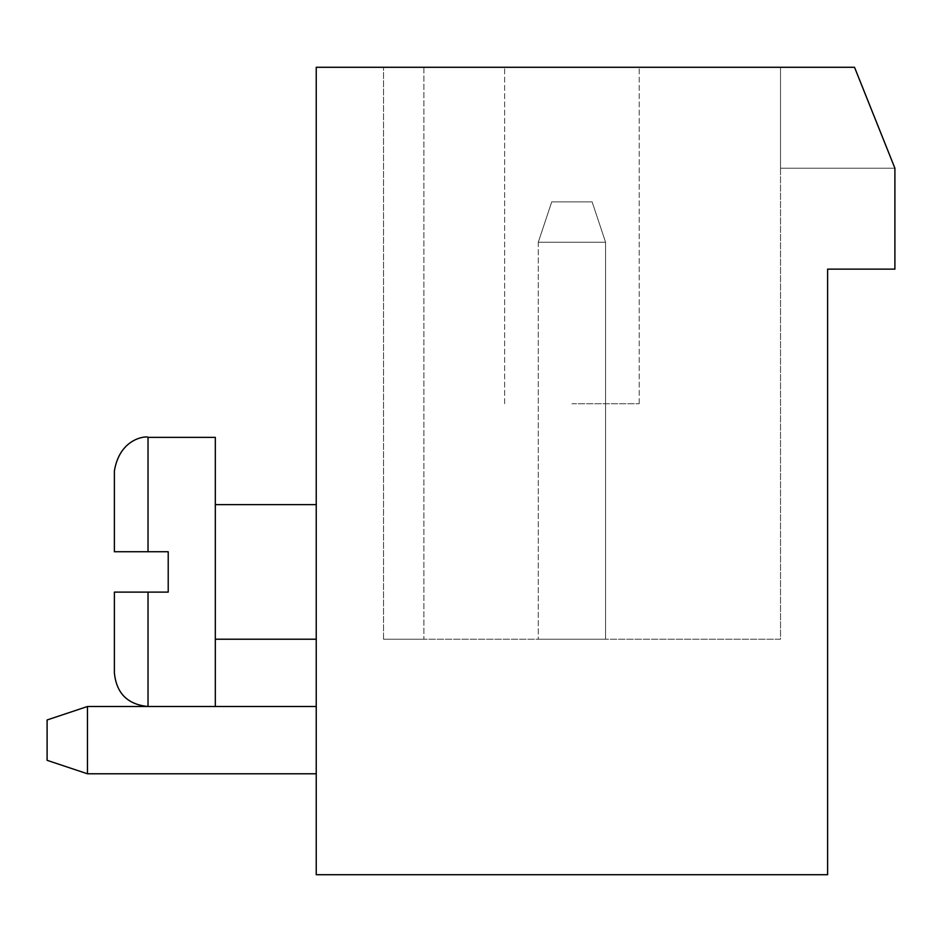 <?xml version="1.0" encoding="UTF-8"?>
<svg xmlns="http://www.w3.org/2000/svg" width="942" height="942" viewBox="0 0 942 942"><rect width="100%" height="100%" fill="white"/><g stroke="black" fill="none" stroke-linecap="round" stroke-linejoin="round"><path stroke-width="0.71" stroke-dasharray="4.71 3.53" d="M827.618 874.718L316.241 874.718L316.241 67.282L854.524 67.282L894.9 168.218L894.9 269.141L827.618 269.141L827.618 874.718M316.241 773.782L87.476 773.782L316.241 773.782L87.476 773.782L316.241 773.782L87.476 773.782L316.241 773.782L87.476 773.782L316.241 773.782L87.476 773.782L316.241 773.782L87.476 773.782L316.241 773.782L87.476 773.782L316.241 773.782L87.476 773.782L316.241 773.782L87.476 773.782L316.241 773.782L316.241 706.5L316.241 773.782L316.241 706.5L316.241 773.782L316.241 706.5L316.241 773.782L316.241 706.5L316.241 773.782L316.241 706.5L316.241 773.782L316.241 706.5L316.241 773.782L316.241 706.5L316.241 773.782L316.241 706.5L316.241 773.782L316.241 706.5L316.241 773.782L316.241 706.5L316.241 773.782L87.476 773.782L87.476 706.5L316.241 706.5M316.241 571.924L316.241 639.218L316.241 571.924M854.524 67.282L423.9 67.282L780.518 67.282L780.518 639.218L423.9 639.218L780.518 639.218L780.518 67.282L780.518 168.218L780.518 67.282L780.518 168.218L780.518 67.282L780.518 168.218L780.518 67.282L780.518 168.218L780.518 67.282L780.518 168.218L780.518 67.282L780.518 168.218L780.518 67.282L780.518 168.218L780.518 67.282L780.518 168.218L780.518 67.282L780.518 168.218L780.518 67.282L780.518 168.218L780.518 67.282L854.524 67.282L780.518 67.282L854.524 67.282L780.518 67.282L854.524 67.282L894.9 168.218L854.524 67.282L894.9 168.218L780.518 168.218L894.9 168.218L780.518 168.218L894.9 168.218L854.524 67.282L894.9 168.218L854.524 67.282L894.9 168.218L780.518 168.218L894.9 168.218L780.518 168.218L894.9 168.218L854.524 67.282L894.9 168.218L780.518 168.218L894.9 168.218L854.524 67.282L894.9 168.218L780.518 168.218L894.9 168.218L854.524 67.282L894.9 168.218L854.524 67.282L894.9 168.218L780.518 168.218L894.9 168.218L780.518 168.218L894.9 168.218L854.524 67.282L894.9 168.218L854.524 67.282L894.9 168.218L780.518 168.218L894.9 168.218L780.518 168.218L894.9 168.218L854.524 67.282L894.9 168.218L854.524 67.282L894.9 168.218L780.518 168.218L894.9 168.218L780.518 168.218L894.9 168.218L854.524 67.282L780.518 67.282L854.524 67.282M423.9 67.282L383.524 67.282L423.9 67.282L383.524 67.282L423.9 67.282L383.524 67.282L423.9 67.282L383.524 67.282L423.9 67.282L383.524 67.282L423.9 67.282L383.524 67.282L423.9 67.282L383.524 67.282L423.9 67.282L383.524 67.282L423.9 67.282L383.524 67.282L423.9 67.282L383.524 67.282L423.9 67.282L423.9 639.218L383.524 639.218L423.9 639.218L383.524 639.218L423.9 639.218L383.524 639.218L423.9 639.218L383.524 639.218L423.9 639.218L383.524 639.218L423.9 639.218L383.524 639.218L423.9 639.218L383.524 639.218L423.9 639.218L383.524 639.218L423.9 639.218L383.524 639.218L423.9 639.218L383.524 639.218L423.9 639.218L423.9 67.282M571.924 67.282L703.121 67.282L571.924 67.282M87.476 773.782L47.1 760.324L47.1 719.959L47.1 760.324L47.1 719.959L47.1 760.324L87.476 773.782L47.1 760.324L47.1 719.959L47.1 760.324L87.476 773.782L47.1 760.324L47.1 719.959L47.1 760.324L87.476 773.782L47.1 760.324L87.476 773.782L47.1 760.324L47.1 719.959L47.1 760.324L47.1 719.959L47.1 760.324L87.476 773.782L47.1 760.324L87.476 773.782L47.1 760.324L47.1 719.959L47.1 760.324L87.476 773.782L47.1 760.324L47.1 719.959L47.1 760.324L47.1 719.959L47.1 760.324L87.476 773.782L87.476 706.5L87.476 773.782L87.476 706.5L87.476 773.782L87.476 706.5L87.476 773.782L87.476 706.5L87.476 773.782L87.476 706.5L87.476 773.782L87.476 706.5L87.476 773.782L87.476 706.5L87.476 773.782L87.476 706.5L87.476 773.782L87.476 706.5L87.476 773.782L47.1 760.324L87.476 773.782L47.1 760.324L47.1 719.959L87.476 706.5M148.024 592.118L148.024 706.5L148.024 592.118L148.024 706.5L215.318 706.5L215.318 437.359L215.318 706.5L215.318 437.359L148.024 437.359L148.024 551.741L168.218 551.741L168.218 592.118L168.218 571.924L168.218 592.118L114.382 592.118L114.382 672.859L114.382 592.118L148.024 592.118L114.382 592.118L114.382 672.859M538.282 639.218L605.576 639.218L538.282 639.218L605.576 639.218L538.282 639.218L605.576 639.218L538.282 639.218L605.576 639.218L538.282 639.218L605.576 639.218L538.282 639.218L605.576 639.218L538.282 639.218L605.576 639.218L538.282 639.218L605.576 639.218L538.282 639.218L605.576 639.218L538.282 639.218L605.576 639.218L538.282 639.218L538.282 242.224L605.576 242.224L605.576 639.218L605.576 242.224L605.576 639.218L605.576 242.224L605.576 639.218L605.576 242.224L605.576 639.218L605.576 242.224L605.576 639.218L605.576 242.224L605.576 639.218L605.576 242.224L605.576 639.218L605.576 242.224L605.576 639.218L605.576 242.224L605.576 639.218L605.576 242.224L605.576 639.218L605.576 242.224L538.282 242.224L605.576 242.224L538.282 242.224L605.576 242.224L538.282 242.224L605.576 242.224L538.282 242.224L605.576 242.224L538.282 242.224L605.576 242.224L538.282 242.224L605.576 242.224L538.282 242.224L605.576 242.224L538.282 242.224L605.576 242.224L538.282 242.224L605.576 242.224L538.282 242.224L538.282 639.218M571.924 403.718L639.218 403.718L571.924 403.718M148.024 551.741L114.382 551.741L114.382 471C120.14 435.958 149.177 435.981 148.024 437.359L148.024 551.741L114.382 551.741L148.024 551.741L148.024 437.359M592.118 201.859L605.576 242.224L592.118 201.859L605.576 242.224L592.118 201.859L605.576 242.224L592.118 201.859L605.576 242.224L592.118 201.859L605.576 242.224L592.118 201.859L605.576 242.224L592.118 201.859L605.576 242.224L592.118 201.859L605.576 242.224L592.118 201.859L605.576 242.224L592.118 201.859L605.576 242.224L592.118 201.859L551.741 201.859L538.282 242.224L551.741 201.859L592.118 201.859L551.741 201.859L538.282 242.224L551.741 201.859L592.118 201.859L551.741 201.859L538.282 242.224L551.741 201.859L592.118 201.859L551.741 201.859L538.282 242.224L551.741 201.859L592.118 201.859L551.741 201.859L538.282 242.224L551.741 201.859L592.118 201.859L551.741 201.859L538.282 242.224L551.741 201.859L592.118 201.859L551.741 201.859L538.282 242.224L551.741 201.859L592.118 201.859L551.741 201.859L538.282 242.224L551.741 201.859L592.118 201.859L551.741 201.859L538.282 242.224L551.741 201.859L592.118 201.859L551.741 201.859L538.282 242.224L551.741 201.859L592.118 201.859M316.241 504.641L215.318 504.641M316.241 639.218L215.318 639.218M383.524 639.218L383.524 67.282L383.524 639.218M639.218 403.718L639.218 67.282L639.218 403.718M504.641 403.718L504.641 67.282L504.641 403.718M148.024 706.5L215.318 706.5"/><path stroke-width="1.41" d="M827.618 874.718L316.241 874.718L316.241 67.282L854.524 67.282L894.9 168.218L894.9 269.141L827.618 269.141L827.618 874.718M316.241 773.782L87.476 773.782L87.476 706.5L316.241 706.5M87.476 773.782L47.1 760.324L47.1 719.959L87.476 706.5M148.024 592.118L148.024 706.5C127.594 704.51 116.384 693.288 114.382 672.859L114.382 592.118L168.218 592.118L168.218 551.741L148.024 551.741L148.024 437.359L215.318 437.359L215.318 706.5M148.024 551.741L114.382 551.741L114.382 471C120.14 435.958 149.177 435.981 148.024 437.359M316.241 504.641L215.318 504.641M316.241 639.218L215.318 639.218M148.024 706.5C127.594 704.51 116.384 693.288 114.382 672.859"/></g></svg>
